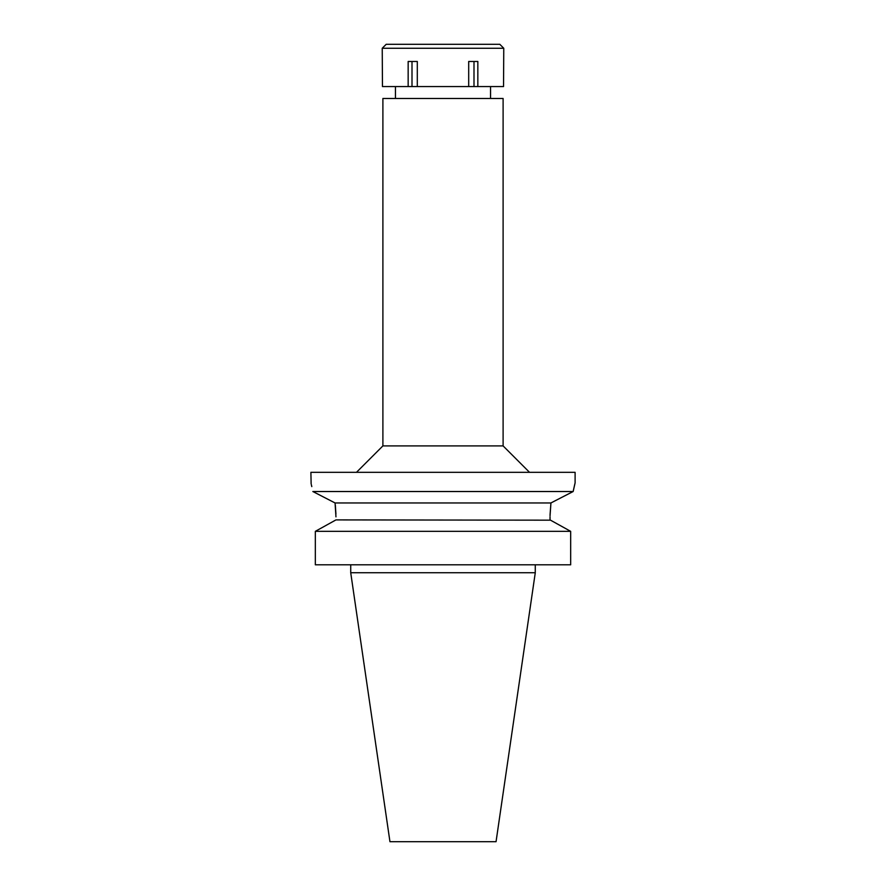 <?xml version="1.0" encoding="UTF-8"?>
<svg xmlns="http://www.w3.org/2000/svg" width="886" height="886" viewBox="0 0 886 886"><rect width="100%" height="100%" fill="white"/><g stroke="black" fill="none" stroke-linecap="round" stroke-linejoin="round"><path stroke-width="1.33" d="M503.104 98.468L382.896 98.468L382.896 445.902L503.104 445.902L503.104 98.468M335.96 516.848L335.063 502.96L312.847 491.52C310.31 480.079 310.31 480.079 312.847 491.52L573.153 491.52L575.103 482.892L575.103 472.327L310.897 472.327L311.13 483.822M560.162 498.187L573.153 491.52L574.826 483.989M553.141 501.819L555.799 500.435M550.062 514.644L550.937 502.96L550.04 515.862M573.153 491.52L550.937 502.96L335.063 502.96L335.185 503.935M326.724 498.652L334.775 502.805M311.329 484.631L311.794 486.602M335.34 505.219L335.927 514.046M335.96 519.905L315.327 531.345L335.96 519.905L550.516 520.171M550.04 516.848L550.04 519.905L570.673 531.345L570.673 564.803L315.327 564.803L315.327 531.345L570.673 531.345M558.966 524.833L567.871 529.784M535.277 572.733L496.049 841.7L389.951 841.7L350.723 572.733L535.277 572.733L535.277 564.803M468.694 86.573L503.536 86.573L503.769 48.265L382.231 48.265L382.464 86.573L468.694 86.573L468.694 61.477L477.842 61.477L477.842 86.573M473.999 61.477L473.999 86.573M417.306 86.573L417.306 61.477L408.158 61.477L408.158 86.573M412.001 61.477L412.001 86.573M503.769 48.265L499.804 44.3L386.196 44.3L382.231 48.265M490.556 98.468L490.556 86.573M395.444 98.468L395.444 86.573M382.896 445.902L356.471 472.327M503.104 445.902L529.529 472.327M350.723 572.733L350.723 564.803"/></g></svg>
